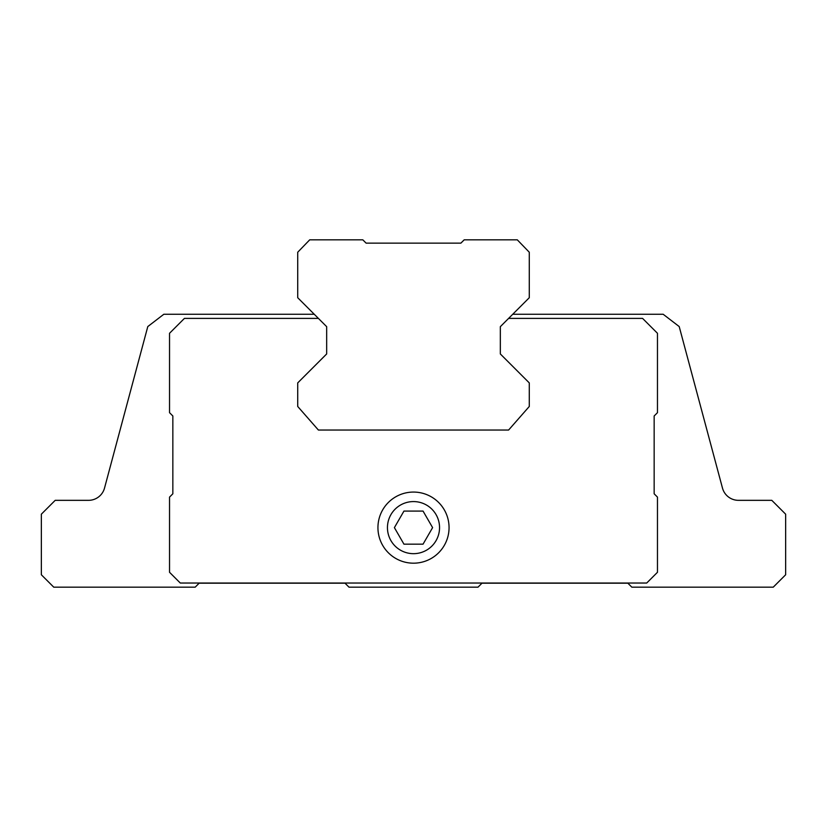 <?xml version="1.0" encoding="UTF-8"?>
<svg xmlns="http://www.w3.org/2000/svg" width="827" height="827" viewBox="0 0 827 827"><rect width="100%" height="100%" fill="white"/><g stroke="black" fill="none" stroke-linecap="round" stroke-linejoin="round"><path stroke-width="1.24" d="M403.948 544.166L423.052 544.166L432.604 527.626L423.052 511.086L403.948 511.086L394.396 527.626L403.948 544.166M387.45 527.626A26.05 26.05 0 0 0 426.525 550.182A26.05 26.05 0 0 0 426.525 505.07A26.05 26.05 0 0 0 387.45 527.626M314.26 314.26L163.829 314.26L147.795 326.562L104.522 488.075A16.54 16.54 0 0 1 88.541 500.335L55.202 500.335L41.35 514.187L41.35 574.765L53.755 587.17L195.172 587.17L199.142 583.2L345.024 583.2L348.994 587.17L478.006 587.17L481.976 583.2L627.858 583.2L631.828 587.17L773.245 587.17L785.65 574.765L785.65 514.187L771.798 500.335L738.459 500.335A16.54 16.54 0 0 1 722.478 488.075L679.205 326.562L663.171 314.26L512.74 314.26M508.605 318.395L500.335 326.665L500.335 353.956L500.335 326.665L529.28 297.72L529.28 252.235L517.288 239.83L464.195 239.83L460.887 243.138L366.113 243.138L362.805 239.83L309.712 239.83L297.72 252.235L297.72 297.72L326.665 326.665L318.395 318.395L184.421 318.395L169.535 333.281L169.535 412.673L172.843 415.981L172.843 493.802L169.535 497.11L169.535 572.284L180.286 583.035L646.714 583.035L657.465 572.284L657.465 497.11L654.157 493.802L654.157 415.981L657.465 412.673L657.465 333.281L642.579 318.395L508.605 318.395M326.665 353.956L326.665 326.665L326.665 353.956L297.72 382.901L297.72 406.47L318.395 430.04L508.605 430.04L529.28 406.47L529.28 382.901L500.335 353.956M377.939 527.626A35.561 35.561 0 0 0 431.28 558.421A35.561 35.561 0 0 0 431.28 496.831A35.561 35.561 0 0 0 377.939 527.626"/></g></svg>
